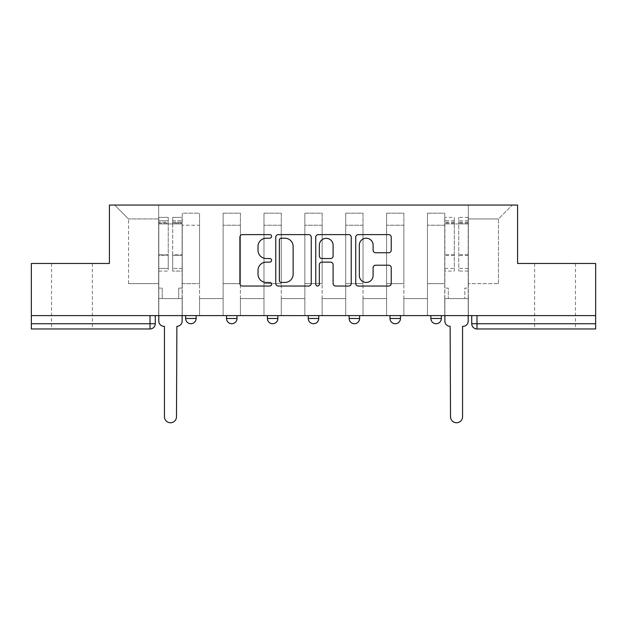 <?xml version="1.0" encoding="UTF-8"?>
<svg xmlns="http://www.w3.org/2000/svg" width="627" height="627" viewBox="0 0 627 627"><rect width="100%" height="100%" fill="white"/><g stroke="black" fill="none" stroke-linecap="round" stroke-linejoin="round"><path stroke-width="0.47" stroke-dasharray="3.13 2.35" d="M271.585 236.418A1.803 1.803 0 0 0 269.782 234.616L242.461 234.616A2.571 2.571 0 0 0 239.89 237.186L239.89 283.475A2.571 2.571 0 0 0 242.461 286.045L269.782 286.045A1.803 1.803 0 0 0 271.585 284.243A1.803 1.803 0 0 0 269.782 282.448L266.248 282.448A8.229 8.229 0 0 1 258.018 274.218L258.018 270.355A8.229 8.229 0 0 1 266.248 262.133L269.782 262.133A1.803 1.803 0 0 0 271.585 260.33A1.803 1.803 0 0 0 269.782 258.528L266.248 258.528A8.229 8.229 0 0 1 258.018 250.298L258.018 246.442A8.229 8.229 0 0 1 266.248 238.213L269.782 238.213A1.803 1.803 0 0 0 271.585 236.418M555.044 328.971L534.612 328.971L555.044 328.971M555.044 263.473L534.612 263.473L555.044 263.473M71.956 328.971L51.524 328.971L71.956 328.971M71.956 263.473L51.524 263.473L71.956 263.473M430.867 315.608L441.345 315.608L430.867 315.608M389.994 315.608L400.473 315.608L389.994 315.608M349.129 315.608L359.608 315.608L349.129 315.608L349.129 318.485L359.608 318.485M318.743 315.608L308.257 315.608L318.743 315.608L318.743 318.485A5.243 5.243 0 0 1 313.5 323.728M267.392 315.608L277.871 315.608L277.871 318.485A5.243 5.243 0 0 1 272.635 323.728A5.243 5.243 0 0 1 267.392 318.485L267.392 315.608L277.871 315.608M226.527 315.608L237.006 315.608L226.527 315.608M185.655 315.608L196.133 315.608L185.655 315.608L185.655 318.485L196.133 318.485M595.65 315.608L31.35 315.608L31.35 263.473L109.419 263.473L109.419 205.053L517.581 205.053L517.581 263.473L595.65 263.473L595.65 323.728L471.731 323.728A5.243 5.243 0 0 0 476.975 328.971L595.65 328.971L595.65 323.728M31.35 315.608L150.025 315.608L31.35 315.608L31.35 328.971L150.025 328.971A5.243 5.243 0 0 0 155.269 323.728L31.35 323.728M182.245 225.226L182.245 283.647L182.245 225.226L199.543 225.226L199.543 213.172L199.543 283.647L199.543 225.226L182.245 225.226M182.245 315.608L182.245 213.172L199.543 213.172L182.245 213.172L182.245 315.608L182.245 298.577L158.67 298.577L182.245 298.577L182.245 315.608L158.67 315.608L158.67 205.053L468.33 205.053L114.663 205.053L158.67 205.053L158.67 283.647L158.67 218.941L128.543 218.941L158.67 218.941L158.67 205.053L158.67 315.608L158.67 298.577L158.67 315.608L182.245 315.608M199.543 315.608L199.543 213.172L182.245 213.172L199.543 213.172L199.543 315.608L199.543 298.577L223.118 298.577L199.543 298.577L199.543 315.608L223.118 315.608L223.118 213.172L223.118 225.226L223.118 213.172L240.407 213.172L240.407 225.226L240.407 213.172L223.118 213.172L223.118 315.608L223.118 298.577L223.118 315.608L199.543 315.608M223.118 283.647L223.118 225.226L223.118 283.647L240.407 283.647L240.407 225.226L240.407 283.647L223.118 283.647M240.407 315.608L240.407 213.172L223.118 213.172L240.407 213.172L240.407 315.608L240.407 298.577L263.983 298.577L240.407 298.577L240.407 315.608L263.983 315.608L263.983 213.172L263.983 225.226L263.983 213.172L281.28 213.172L281.28 225.226L281.28 213.172L263.983 213.172L263.983 315.608L263.983 298.577L263.983 315.608L240.407 315.608M263.983 283.647L263.983 225.226L263.983 283.647L281.28 283.647L281.28 225.226L281.28 283.647L263.983 283.647M281.28 315.608L281.28 213.172L263.983 213.172L281.28 213.172L281.28 315.608L281.28 298.577L304.855 298.577L281.28 298.577L281.28 315.608L304.855 315.608L304.855 213.172L304.855 225.226L304.855 213.172L322.145 213.172L322.145 225.226L322.145 213.172L304.855 213.172L304.855 315.608L304.855 298.577L304.855 315.608L281.28 315.608M304.855 283.647L304.855 225.226L304.855 283.647L322.145 283.647L322.145 225.226L322.145 283.647L304.855 283.647M322.145 315.608L322.145 213.172L304.855 213.172L322.145 213.172L322.145 315.608L322.145 298.577L345.72 298.577L322.145 298.577L322.145 315.608L345.72 315.608L345.72 213.172L345.72 225.226L345.72 213.172L363.017 213.172L363.017 225.226L363.017 213.172L345.72 213.172L345.72 315.608L345.72 298.577L345.72 315.608L322.145 315.608M345.72 283.647L345.72 225.226L345.72 283.647L363.017 283.647L363.017 225.226L363.017 283.647L345.72 283.647M363.017 315.608L363.017 213.172L345.72 213.172L363.017 213.172L363.017 315.608L363.017 298.577L386.593 298.577L363.017 298.577L363.017 315.608L386.593 315.608L386.593 213.172L386.593 225.226L386.593 213.172L403.882 213.172L403.882 225.226L403.882 213.172L386.593 213.172L386.593 315.608L386.593 298.577L386.593 315.608L363.017 315.608M386.593 283.647L386.593 225.226L386.593 283.647L403.882 283.647L403.882 225.226L403.882 283.647L386.593 283.647M403.882 315.608L403.882 213.172L386.593 213.172L403.882 213.172L403.882 315.608L403.882 298.577L427.457 298.577L403.882 298.577L403.882 315.608L427.457 315.608L427.457 213.172L427.457 225.226L427.457 213.172L444.755 213.172L444.755 225.226L444.755 213.172L427.457 213.172L427.457 315.608L427.457 298.577L427.457 315.608L403.882 315.608M427.457 283.647L427.457 225.226L427.457 283.647L444.755 283.647L444.755 225.226L444.755 283.647L427.457 283.647M444.755 315.608L444.755 213.172L427.457 213.172L444.755 213.172L444.755 315.608L444.755 298.577L468.33 298.577L444.755 298.577L444.755 315.608L468.33 315.608L468.33 205.053L512.337 205.053L468.33 205.053L468.33 218.941L498.457 218.941L468.33 218.941L468.33 283.647L468.33 205.053L468.33 315.608L444.755 315.608L468.33 315.608L468.33 298.577L468.33 315.608L444.755 315.608M182.245 283.647L199.543 283.647L182.245 283.647M128.543 283.647L128.543 218.941L128.543 283.647L158.67 283.647L128.543 283.647M498.457 283.647L498.457 218.941L512.337 205.053L498.457 218.941L498.457 283.647L468.33 283.647L498.457 283.647M476.975 315.608L471.731 315.608L476.975 315.608L476.975 328.971M150.025 315.608L155.269 315.608L150.025 315.608L150.025 328.971M400.473 318.485L389.994 318.485A5.243 5.243 0 0 0 395.237 323.728M441.345 318.485L430.867 318.485A5.243 5.243 0 0 0 436.102 323.728M114.663 205.053L128.543 218.941L114.663 205.053M311.251 283.475L311.251 237.186A2.571 2.571 0 0 0 308.68 234.616L278.333 234.616A2.571 2.571 0 0 0 275.762 237.186L275.762 283.475A2.571 2.571 0 0 0 278.333 286.045L308.68 286.045A2.571 2.571 0 0 0 311.251 283.475M281.162 238.213A1.803 1.803 0 0 0 279.36 240.016L279.36 280.645A1.803 1.803 0 0 0 281.162 282.448L284.893 282.448A8.229 8.229 0 0 0 293.123 274.218L293.123 246.442A8.229 8.229 0 0 0 284.893 238.213L281.162 238.213M318.32 234.616L348.667 234.616A2.571 2.571 0 0 1 351.238 237.186L351.238 283.475A2.571 2.571 0 0 1 348.667 286.045L335.68 286.045A2.571 2.571 0 0 1 333.109 283.475L333.109 264.704A2.571 2.571 0 0 0 330.539 262.133L321.925 262.133A2.571 2.571 0 0 0 319.347 264.704L319.347 284.243A1.803 1.803 0 0 1 317.552 286.045A1.803 1.803 0 0 1 315.749 284.243L315.749 237.186A2.571 2.571 0 0 1 318.32 234.616M333.109 245.22A6.881 6.881 0 0 0 326.228 238.346A6.881 6.881 0 0 0 319.347 245.22L319.347 255.957A2.571 2.571 0 0 0 321.925 258.528L330.539 258.528A2.571 2.571 0 0 0 333.109 255.957L333.109 245.22M375.667 252.744L388.654 252.744A2.571 2.571 0 0 0 391.224 250.173L391.224 237.186A2.571 2.571 0 0 0 388.654 234.616L358.307 234.616A2.571 2.571 0 0 0 355.736 237.186L355.736 283.475A2.571 2.571 0 0 0 358.307 286.045L388.654 286.045A2.571 2.571 0 0 0 391.224 283.475L391.224 267.784A2.571 2.571 0 0 0 388.654 265.213L375.667 265.213A2.571 2.571 0 0 0 373.096 267.784L373.096 275.567A6.881 6.881 0 0 1 366.215 282.448A6.881 6.881 0 0 1 359.334 275.567L359.334 245.094A6.881 6.881 0 0 1 366.215 238.213A6.881 6.881 0 0 1 373.096 245.094L373.096 250.173A2.571 2.571 0 0 0 375.667 252.744M182.12 321.11L182.12 298.577L178.711 298.577L178.711 288.099L178.711 298.577L178.711 288.099L178.711 298.577L182.12 298.577L182.12 288.099L178.711 288.099L182.12 288.099L178.711 288.099L182.12 288.099L182.12 223.917L182.12 315.608L182.12 298.577L178.711 298.577L182.12 298.577L182.12 220.767L182.12 268.403L172.684 268.403L182.12 268.403L182.12 271.068L182.12 217.365L182.12 321.11A5.243 5.243 0 0 1 176.877 326.346A5.243 5.243 0 0 0 182.12 321.11A5.243 5.243 0 0 1 176.877 326.346L176.485 416.728A6.027 6.027 0 0 1 170.458 422.755A6.027 6.027 0 0 1 164.439 416.728A6.027 6.027 0 0 0 170.458 422.755A6.027 6.027 0 0 0 176.485 416.728A6.027 6.027 0 0 1 170.458 422.755A6.027 6.027 0 0 1 164.439 416.728L164.439 326.346L164.039 326.346A5.243 5.243 0 0 1 158.803 321.11A5.243 5.243 0 0 0 164.039 326.346A5.243 5.243 0 0 1 158.803 321.11L158.803 298.577L162.205 298.577L158.803 298.577L158.803 315.608L158.803 220.767L158.803 268.403L168.232 268.403L168.232 255.518L158.803 255.518L158.803 271.068L168.232 271.068L168.232 217.365L168.232 223.917L172.684 223.917L158.803 223.917L158.803 321.11M172.684 223.087L172.684 220.767L172.684 223.917L182.12 223.917L182.12 220.767L182.12 271.068L172.684 271.068L182.12 271.068L182.12 217.365L182.12 223.917L172.684 223.917L182.12 223.917L172.684 223.917L172.684 217.365L172.684 223.917L172.684 220.767L182.12 220.767L172.684 220.767L172.684 255.518L182.12 255.518L172.684 255.518L172.684 271.068L172.684 217.365L182.12 217.365L172.684 217.365L172.684 222.193L182.12 222.193L172.684 222.193L172.684 254.625L182.12 254.625L172.684 254.625L172.684 271.068L172.684 223.087L182.12 223.087L172.684 223.087M158.803 288.099L158.803 220.767L158.803 255.518L168.232 255.518L168.232 220.767L168.232 223.917L158.803 223.917L168.232 223.917L168.232 220.767L158.803 220.767L168.232 220.767L168.232 271.068L158.803 271.068L158.803 217.365L158.803 223.917L168.232 223.917L168.232 217.365L158.803 217.365L158.803 298.577L162.205 298.577L162.205 288.099L158.803 288.099L162.205 288.099L158.803 288.099L162.205 288.099L162.205 298.577L162.205 288.099L162.205 298.577L158.803 298.577L158.803 288.099M164.439 416.728L164.439 326.346L164.039 326.346M168.232 268.403L158.803 268.403L158.803 271.068L158.803 217.365L168.232 217.365L168.232 222.193L158.803 222.193L168.232 222.193L168.232 254.625L158.803 254.625L168.232 254.625L168.232 268.403M176.877 326.346L176.485 416.728M468.197 315.608L468.197 217.365L468.197 288.099L464.795 288.099L464.795 298.577L464.795 288.099L468.197 288.099L468.197 298.577L464.795 298.577L468.197 298.577L468.197 321.11A5.243 5.243 0 0 1 462.961 326.346L462.561 326.346L462.561 416.728A6.027 6.027 0 0 1 456.542 422.755A6.027 6.027 0 0 1 450.515 416.728L450.123 326.346A5.243 5.243 0 0 1 444.88 321.11L444.88 298.577L448.289 298.577L444.88 298.577L444.88 288.099L448.289 288.099L448.289 298.577L448.289 288.099L444.88 288.099L444.88 217.365L444.88 315.608M444.88 268.403L454.316 268.403L454.316 220.767L454.316 223.917L444.88 223.917L454.316 223.917L454.316 217.365L444.88 217.365M454.316 268.403L454.316 271.068L444.88 271.068M454.316 271.068L454.316 217.365M458.768 223.917L454.316 223.917L458.768 223.917L458.768 220.767L458.768 271.068L458.768 217.365L458.768 223.917L468.197 223.917L458.768 223.917M468.197 268.403L458.768 268.403M468.197 271.068L458.768 271.068M318.743 318.485L308.257 318.485M277.871 318.485L267.392 318.485M237.006 318.485L226.527 318.485M444.755 225.226L427.457 225.226L444.755 225.226M403.882 225.226L386.593 225.226L403.882 225.226M363.017 225.226L345.72 225.226L363.017 225.226M322.145 225.226L304.855 225.226L322.145 225.226M281.28 225.226L263.983 225.226L281.28 225.226M240.407 225.226L223.118 225.226L240.407 225.226M158.803 223.087L168.232 223.087L158.803 223.087M454.316 223.087L444.88 223.087M454.316 255.518L444.88 255.518M454.316 254.625L444.88 254.625M454.316 222.193L444.88 222.193M468.197 223.087L458.768 223.087M468.197 255.518L458.768 255.518M468.197 254.625L458.768 254.625M468.197 222.193L458.768 222.193M534.612 263.473L534.612 328.971M51.524 263.473L51.524 328.971M92.388 263.473L92.388 328.971M575.476 263.473L575.476 328.971M454.316 220.767L444.88 220.767M468.197 220.767L458.768 220.767M468.197 217.365L458.768 217.365"/><path stroke-width="0.94" d="M271.585 236.418A1.803 1.803 0 0 0 269.782 234.616L242.461 234.616A2.571 2.571 0 0 0 239.89 237.186L239.89 283.475A2.571 2.571 0 0 0 242.461 286.045L269.782 286.045A1.803 1.803 0 0 0 271.585 284.243A1.803 1.803 0 0 0 269.782 282.448L266.248 282.448A8.229 8.229 0 0 1 258.018 274.218L258.018 270.355A8.229 8.229 0 0 1 266.248 262.133L269.782 262.133A1.803 1.803 0 0 0 271.585 260.33A1.803 1.803 0 0 0 269.782 258.528L266.248 258.528A8.229 8.229 0 0 1 258.018 250.298L258.018 246.442A8.229 8.229 0 0 1 266.248 238.213L269.782 238.213A1.803 1.803 0 0 0 271.585 236.418M430.867 315.608L430.867 318.485L441.345 318.485A5.243 5.243 0 0 1 436.102 323.728A5.243 5.243 0 0 1 430.867 318.485L430.867 315.608M389.994 315.608L389.994 318.485L400.473 318.485A5.243 5.243 0 0 1 395.237 323.728A5.243 5.243 0 0 1 389.994 318.485L389.994 315.608M308.257 318.485L308.257 315.608L308.257 318.485A5.243 5.243 0 0 0 313.5 323.728A5.243 5.243 0 0 1 308.257 318.485L318.743 318.485A5.243 5.243 0 0 1 313.5 323.728M226.527 318.485L226.527 315.608L226.527 318.485A5.243 5.243 0 0 0 231.763 323.728A5.243 5.243 0 0 1 226.527 318.485L237.006 318.485A5.243 5.243 0 0 1 231.763 323.728A5.243 5.243 0 0 0 237.006 318.485L237.006 315.608L237.006 318.485M388.654 252.744A2.571 2.571 0 0 0 391.224 250.173L391.224 237.186A2.571 2.571 0 0 0 388.654 234.616L358.307 234.616A2.571 2.571 0 0 0 355.736 237.186L355.736 283.475A2.571 2.571 0 0 0 358.307 286.045L388.654 286.045A2.571 2.571 0 0 0 391.224 283.475L391.224 267.784A2.571 2.571 0 0 0 388.654 265.213L375.667 265.213A2.571 2.571 0 0 0 373.096 267.784L373.096 275.567A6.881 6.881 0 0 1 366.215 282.448A6.881 6.881 0 0 1 359.334 275.567L359.334 245.094A6.881 6.881 0 0 1 366.215 238.213A6.881 6.881 0 0 1 373.096 245.094L373.096 250.173A2.571 2.571 0 0 0 375.667 252.744L388.654 252.744M31.35 315.608L31.35 263.473L109.419 263.473L109.419 205.053L517.581 205.053L517.581 263.473L595.65 263.473L595.65 315.608L31.35 315.608L31.35 323.728L155.269 323.728L155.269 315.608L155.269 323.728A5.243 5.243 0 0 1 150.025 328.971L31.35 328.971L31.35 323.728M311.251 237.186A2.571 2.571 0 0 0 308.68 234.616L278.333 234.616A2.571 2.571 0 0 0 275.762 237.186L275.762 283.475A2.571 2.571 0 0 0 278.333 286.045L308.68 286.045A2.571 2.571 0 0 0 311.251 283.475L311.251 237.186M318.32 234.616L348.667 234.616A2.571 2.571 0 0 1 351.238 237.186L351.238 283.475A2.571 2.571 0 0 1 348.667 286.045L335.68 286.045A2.571 2.571 0 0 1 333.109 283.475L333.109 264.704A2.571 2.571 0 0 0 330.539 262.133L321.925 262.133A2.571 2.571 0 0 0 319.347 264.704L319.347 284.243A1.803 1.803 0 0 1 317.552 286.045A1.803 1.803 0 0 1 315.749 284.243L315.749 237.186A2.571 2.571 0 0 1 318.32 234.616M471.731 315.608L471.731 323.728L595.65 323.728L595.65 328.971L476.975 328.971A5.243 5.243 0 0 1 471.731 323.728L471.731 315.608M595.65 315.608L595.65 323.728M441.345 318.485L441.345 315.608L441.345 318.485A5.243 5.243 0 0 1 436.102 323.728M400.473 318.485L400.473 315.608L400.473 318.485A5.243 5.243 0 0 1 395.237 323.728M359.608 315.608L359.608 318.485A5.243 5.243 0 0 1 354.365 323.728A5.243 5.243 0 0 1 349.129 318.485A5.243 5.243 0 0 0 354.365 323.728A5.243 5.243 0 0 0 359.608 318.485L359.608 315.608M349.129 315.608L349.129 318.485L359.608 318.485M318.743 315.608L318.743 318.485M277.871 315.608L277.871 318.485A5.243 5.243 0 0 1 272.635 323.728A5.243 5.243 0 0 1 267.392 318.485L277.871 318.485M267.392 315.608L267.392 318.485M196.133 315.608L196.133 318.485A5.243 5.243 0 0 1 190.898 323.728A5.243 5.243 0 0 1 185.655 318.485A5.243 5.243 0 0 0 190.898 323.728A5.243 5.243 0 0 0 196.133 318.485L196.133 315.608M185.655 315.608L185.655 318.485L196.133 318.485M281.162 238.213A1.803 1.803 0 0 0 279.36 240.016L279.36 280.645A1.803 1.803 0 0 0 281.162 282.448L284.893 282.448A8.229 8.229 0 0 0 293.123 274.218L293.123 246.442A8.229 8.229 0 0 0 284.893 238.213L281.162 238.213M333.109 245.22A6.881 6.881 0 0 0 326.228 238.346A6.881 6.881 0 0 0 319.347 245.22L319.347 255.957A2.571 2.571 0 0 0 321.925 258.528L330.539 258.528A2.571 2.571 0 0 0 333.109 255.957L333.109 245.22M158.803 321.11L158.803 315.608L158.803 321.11A5.243 5.243 0 0 0 164.039 326.346L164.439 326.346L164.439 416.728A6.027 6.027 0 0 0 170.458 422.755A6.027 6.027 0 0 0 176.485 416.728L176.877 326.346A5.243 5.243 0 0 0 182.12 321.11L182.12 315.608L182.12 321.11M164.039 326.346L164.439 326.346L164.439 416.728M176.485 416.728L176.877 326.346M444.88 315.608L444.88 321.11A5.243 5.243 0 0 0 450.123 326.346L450.515 416.728A6.027 6.027 0 0 0 456.542 422.755A6.027 6.027 0 0 0 462.561 416.728L462.561 326.346L462.961 326.346A5.243 5.243 0 0 0 468.197 321.11L468.197 315.608M150.025 315.608L150.025 328.971M476.975 315.608L476.975 328.971"/></g></svg>
